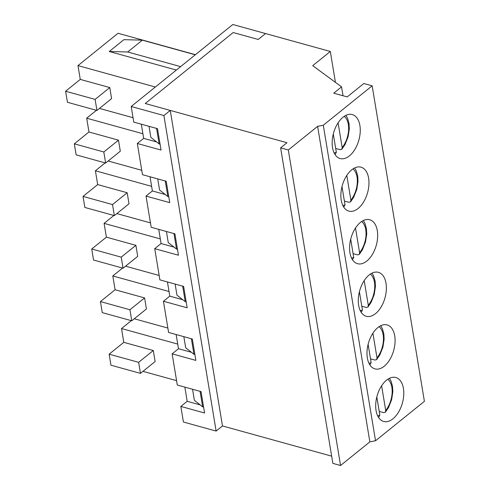 <?xml version="1.0" encoding="UTF-8"?>
<svg xmlns="http://www.w3.org/2000/svg" width="490" height="490" viewBox="0 0 490 490"><rect width="100%" height="100%" fill="white"/><g stroke="black" fill="none" stroke-linecap="round" stroke-linejoin="round"><path stroke-width="0.73" d="M150.847 137.39L149.015 126.316L150.847 137.39L159.128 143.919L160.071 144.176M159.556 189.979L157.719 178.905L159.556 189.979L167.831 196.502L168.774 196.766M168.26 242.568L166.429 231.488L168.26 242.568L176.535 249.092L177.484 249.355M176.964 295.151L175.132 284.078L176.964 295.151L185.245 301.681L186.188 301.938M185.673 347.741L183.836 336.667L185.673 347.741L193.948 354.264L194.891 354.527M194.377 400.324L192.546 389.25L194.377 400.324L202.652 406.853L203.601 407.11M331.663 456.159L222.485 425.951L170.25 110.428L145.236 103.506L233.197 32.542L258.212 39.463L265.543 33.553L330.315 51.475L312.724 65.666L341.555 86.877L333.739 93.186L347.208 96.916L363.819 83.508L372.155 85.817L424.395 401.335L375.524 440.761L369.852 441.864L340.556 465.5L332.857 463.369L280.623 147.851L286.981 142.725L145.236 103.506L233.197 32.542L258.212 39.463L265.543 33.553L232.83 24.5L131.191 106.502L163.899 115.554L170.25 110.428M157.56 128.999L155.992 128.245M156.61 128.735L159.128 143.919M372.155 85.817L323.29 125.238L317.618 126.347L288.322 149.977L340.556 465.5M288.322 149.977L280.623 147.851M317.618 126.347L369.852 441.864M323.29 125.238L375.524 440.761M392.943 418.809A22.803 13.144 -74.5 0 1 383.664 421.461A22.803 13.144 -74.5 0 1 377.073 395.981A22.803 13.144 -74.5 0 1 395.822 377.508A22.803 13.144 -74.5 0 1 403.711 395.491A22.803 13.144 -74.5 0 1 392.943 418.809M384.234 366.226A22.803 13.144 -74.5 0 1 374.954 368.878A22.803 13.144 -74.5 0 1 368.37 343.392A22.803 13.144 -74.5 0 1 387.118 324.925A22.803 13.144 -74.5 0 1 395.007 342.908A22.803 13.144 -74.5 0 1 384.234 366.226M375.53 313.637A22.803 13.144 -74.5 0 1 366.251 316.289A22.803 13.144 -74.5 0 1 359.66 290.809A22.803 13.144 -74.5 0 1 378.409 272.336A22.803 13.144 -74.5 0 1 386.298 290.319A22.803 13.144 -74.5 0 1 375.53 313.637M366.826 261.048A22.803 13.144 -74.5 0 1 357.547 263.7A22.803 13.144 -74.5 0 1 350.956 238.22A22.803 13.144 -74.5 0 1 369.705 219.753A22.803 13.144 -74.5 0 1 377.594 237.73A22.803 13.144 -74.5 0 1 366.826 261.048M358.116 208.464A22.803 13.144 -74.5 0 1 348.837 211.117A22.803 13.144 -74.5 0 1 342.253 185.637A22.803 13.144 -74.5 0 1 361.001 167.164A22.803 13.144 -74.5 0 1 368.89 185.147A22.803 13.144 -74.5 0 1 358.116 208.464M349.413 155.875A22.803 13.144 -74.5 0 1 340.134 158.527A22.803 13.144 -74.5 0 1 333.543 133.047A22.803 13.144 -74.5 0 1 352.292 114.574A22.803 13.144 -74.5 0 1 360.181 132.557A22.803 13.144 -74.5 0 1 349.413 155.875M341.555 86.877L343.024 95.758M330.315 51.475L335.436 82.375M166.263 181.582L164.701 180.835M165.32 181.325L167.831 196.502M174.967 234.171L173.405 233.424M174.024 233.908L176.535 249.092M183.677 286.754L182.109 286.007M182.727 286.497L185.245 301.681M192.38 339.343L190.818 338.596M191.437 339.08L193.948 354.264M201.084 391.933L199.522 391.179M200.141 391.669L202.652 406.853M379.211 411.404L383.615 412.623L385.367 412.213L385.71 410.498L381.612 385.759M376.816 396.949L379.842 415.226L378.586 417.498M370.507 358.821L374.905 360.04L376.663 359.623L377 357.908L372.908 333.176M368.113 344.366L371.138 362.643L369.883 364.915M361.798 306.232L366.202 307.451L367.953 307.04L368.296 305.325L364.205 280.586M359.409 291.777L362.435 310.054L361.179 312.326M353.094 253.649L357.498 254.861L359.25 254.451L359.593 252.736L355.495 228.003M350.699 239.194L353.725 257.464L352.469 259.743M344.39 201.059L348.788 202.278L350.546 201.868L350.883 200.147L346.791 175.414M341.996 186.604L345.021 204.881L343.766 207.154M335.681 148.47L340.085 149.689L341.836 149.279L342.179 147.564L338.088 122.825M333.292 134.015L336.318 152.292L335.062 154.564M141.316 124.191L143.668 138.37L137.316 143.49L142.48 174.685L166.208 181.251L169.748 202.646L146.02 196.08L151.183 227.274L174.912 233.84L178.458 255.235L154.724 248.669L159.887 279.857L183.621 286.423L187.162 307.818L163.433 301.252L168.597 332.447L192.325 339.013L195.865 360.407L172.137 353.841L177.3 385.036L201.029 391.602L204.575 412.99L180.841 406.424L183.425 422.025L216.133 431.071L163.899 115.554M137.316 143.49L161.045 150.056L157.504 128.668L133.77 122.102L131.191 106.502M184.846 387.125L187.192 401.304L180.841 406.424M176.143 334.535L178.489 348.715L172.137 353.841M167.433 281.946L169.785 296.132L163.433 301.252M158.729 229.363L161.075 243.542L154.724 248.669M150.026 176.774L152.372 190.953L146.02 196.08M109.258 51.493L123.915 39.666L142.357 40.156L127.7 51.983L109.258 51.493L176.363 70.058M195.277 54.8L142.357 40.156M127.7 51.983L180.614 66.628M155.348 87.012L77.984 65.605L118.053 33.277L195.418 54.684M142.97 371.353L176.578 380.65M156.641 141.959L143.668 138.37M200.165 404.893L187.192 401.304M191.461 352.304L178.489 348.715M182.758 299.721L169.785 296.132M174.048 247.132L161.075 243.542M165.344 194.542L152.372 190.953M67.436 102.275L65.605 91.238L80.268 79.411L109.772 87.569L111.597 98.613L96.94 110.44L67.436 102.275M77.984 65.605L80.268 79.411M216.133 431.071L222.485 425.951M110.967 365.209L109.135 354.172L138.639 362.33L140.465 373.374L110.967 365.209M102.257 312.626L100.432 301.583L129.936 309.747L131.761 320.791L102.257 312.626M93.553 260.037L91.728 248.994L121.226 257.158L123.057 268.202L93.553 260.037M84.85 207.454L83.018 196.41L112.522 204.575L114.348 215.612L84.85 207.454M76.14 154.865L74.315 143.821L103.819 151.986L105.644 163.029L76.14 154.865M65.605 91.238L95.109 99.397L96.94 110.44M95.109 99.397L109.772 87.569M99.446 108.419L133.047 117.716M74.315 143.821L88.972 131.994L118.476 140.158L120.301 151.202L105.644 163.029M96.463 110.311L86.687 118.194L88.972 131.994M103.819 151.986L118.476 140.158M108.149 161.008L141.751 170.306M86.687 118.194L142.902 133.746M83.018 196.41L97.681 184.583L127.18 192.748L129.011 203.785L114.348 215.612M105.166 162.894L95.397 170.777L97.681 184.583M112.522 204.575L127.18 192.748M116.853 213.591L150.461 222.889M95.397 170.777L151.606 186.335M91.728 248.994L106.385 237.166L135.889 245.331L137.715 256.374L123.057 268.202M113.87 215.484L104.101 223.367L106.385 237.166M121.226 257.158L135.889 245.331M125.563 266.18L159.164 275.478M104.101 223.367L160.316 238.918M100.432 301.583L115.089 289.755L144.593 297.92L146.418 308.963L131.761 320.791M122.58 268.067L112.804 275.956L115.089 289.755M129.936 309.747L144.593 297.92M134.266 318.77L167.868 328.067M112.804 275.956L169.019 291.507M109.135 354.172L123.799 342.345L153.297 350.503L155.128 361.547L140.465 373.374M131.283 320.656L121.514 328.539L123.799 342.345M138.639 362.33L153.297 350.503M121.514 328.539L177.723 344.096M387.78 379.254A19.545 11.264 -74.5 0 1 385.71 410.498M379.842 415.226A19.545 11.264 -74.5 0 1 377.661 415.832M379.076 326.665A19.545 11.264 -74.5 0 1 377 357.908M371.138 362.643A19.545 11.264 -74.5 0 1 368.952 363.249M370.366 274.082A19.545 11.264 -74.5 0 1 368.296 305.325M362.435 310.054A19.545 11.264 -74.5 0 1 360.248 310.66M361.663 221.492A19.545 11.264 -74.5 0 1 359.593 252.736M353.725 257.464A19.545 11.264 -74.5 0 1 351.544 258.071M352.959 168.909A19.545 11.264 -74.5 0 1 350.883 200.147M345.021 204.881A19.545 11.264 -74.5 0 1 342.835 205.488M344.25 116.32A19.545 11.264 -74.5 0 1 342.179 147.564M336.318 152.292A19.545 11.264 -74.5 0 1 334.131 152.898M385.367 412.213L388.552 407.478L391.614 399.754L392.839 391.798L392.539 386.383L391.081 381.196L389.434 378.305M376.663 359.623L379.848 354.889L382.911 347.171L384.129 339.209L383.835 333.8L382.372 328.606L380.73 325.715M367.953 307.04L371.144 302.305L374.207 294.582L375.426 286.625L375.132 281.211L373.668 276.023L372.02 273.126M359.25 254.451L362.435 249.716L365.497 241.999L366.722 234.036L366.422 228.628L364.964 223.434L363.317 220.543M350.546 201.868L353.731 197.127L356.793 189.41L358.012 181.453L357.718 176.039L356.255 170.851L354.613 167.954M341.836 149.279L345.027 144.544L348.09 136.82L349.309 128.864L349.015 123.449L347.551 118.262L345.903 115.371"/></g></svg>
